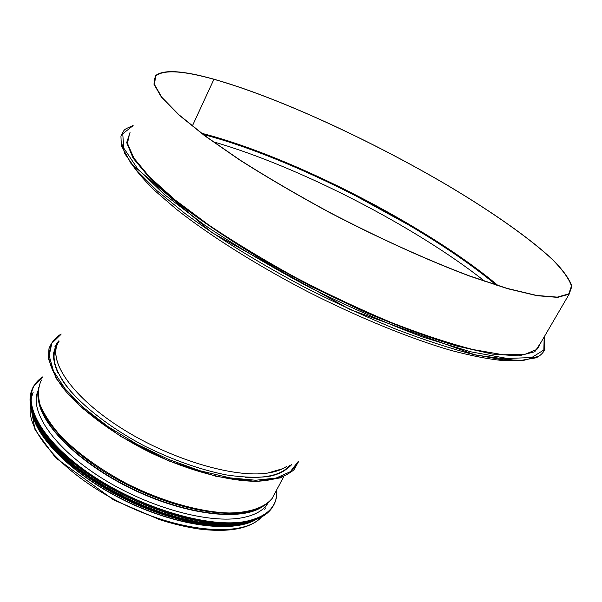 <?xml version="1.0" encoding="UTF-8"?>
<svg xmlns="http://www.w3.org/2000/svg" width="602" height="602" viewBox="0 0 602 602"><rect width="100%" height="100%" fill="white"/><g stroke="black" fill="none" stroke-linecap="round" stroke-linejoin="round"><path stroke-width="0.9" d="M59.207 341.063C46.512 358.431 69.802 395.032 119.437 426.961C168.914 458.95 233.877 478.372 267.612 473.067C275.483 471.908 281.736 469.741 286.394 466.565M56.799 345.872C50.184 357.558 55.504 373.503 72.752 393.708M245.473 477.333C267.423 478.281 282.067 474.399 289.396 465.685M58.198 342.688C47.513 360.809 72.248 397.192 121.642 428.368C170.893 459.597 234.381 478.266 267.612 473.067L282.782 468.672M518.819 360.282L501.579 360.44C487.387 358.935 470.568 355.601 451.109 350.439C410.301 338.61 358.784 317.645 307.532 291.556C256.497 265.053 209.504 235.374 176.19 209.097L154.586 190.465C142.945 178.967 134.396 168.756 128.933 159.831M496.274 285.1C425.463 226.036 292.489 157.694 203.243 134.502M484.896 281.36C415.508 226.427 298.434 166.242 213.108 141.726M255.007 520.113C231.996 532.996 178.403 526.449 126.887 501.662C75.333 476.965 36.233 438.835 32.169 412.603M250.838 521.686C226.367 532.16 175.521 524.801 126.984 501.466C78.426 478.191 40.454 442.756 33.516 416.885M54.94 346.624L58.733 341.101M291.594 464.699L291.458 464.872C286.289 470.32 278.455 474.21 267.95 476.551C256 477.868 241.974 477.296 225.878 474.85C199.969 469.605 172.985 460.063 144.924 446.21C108.827 427.269 78.862 403.438 63.594 382.27C57.152 371.976 53.683 362.713 53.187 354.473L56.325 344.028L58.83 340.815M267.19 504.521C262.442 510.993 254.202 515.38 242.471 517.69C209.722 524.237 149.063 507.922 101.58 477.988C53.977 448.121 29.054 411.249 37.949 390.924M213.928 79.306L213.928 79.306C182.88 70.615 163.503 69.516 155.783 76.01L154.375 84.363L161.84 97.283L178.726 114.613L205.041 135.841L240.047 160.072C267.25 177.342 296.959 194.709 329.189 212.182C378.282 237.835 427.653 260.192 469.808 276.025L507.275 288.433L536.713 295.447L557.256 297.132L568.732 293.896L571.486 286.04C569.056 278.824 562.772 270.065 552.644 259.755C529.655 238.196 492.188 212.024 448.625 186.041C371.75 140.68 277.958 97.358 213.928 79.306L192.301 126.051L213.928 79.306M213.65 79.125C182.519 70.404 163.082 69.298 155.339 75.814L153.931 84.182L161.404 97.125L178.327 114.493L204.695 135.766L239.769 160.042C267.025 177.349 296.801 194.755 329.098 212.265C378.297 237.971 427.774 260.38 470.019 276.243L507.561 288.682L537.059 295.702L557.64 297.388L569.146 294.152L571.9 286.274C569.469 279.05 563.171 270.268 553.02 259.936C529.986 238.332 492.444 212.107 448.799 186.078C371.788 140.627 277.831 97.231 213.65 79.125L213.65 79.125M261.494 517.05C244.277 536.849 184.378 533.485 125.261 505.018C66.047 476.739 25.367 431.566 30.567 405.59M290.239 465.308C286.243 470.471 279.546 474.09 270.147 476.159M58.213 373.413C52.374 361.117 52.163 351.282 57.581 343.908M297.892 461.854L290.307 471.72L276.1 478.063L255.647 480.245L229.874 477.853L200.225 470.809L168.605 459.424L137.196 444.389L108.225 426.75L83.693 407.787L65.129 388.824L53.503 371.103L49.146 355.654L51.855 343.253L61.013 334.373M296.304 465.203L288.463 473.684C280.585 478.003 270.057 480.546 256.888 481.322C228.617 481.276 189.352 470.997 150.997 452.877C112.95 434.095 80.164 409.526 62.375 387.131C54.714 376.197 50.154 366.257 48.687 357.302L50.606 345.811M275.197 492.669L272.051 498.569C264.489 507.494 249.853 512.663 229.242 512.987C200.496 512.264 162.435 501.586 126.668 483.617C99.766 469.184 77.778 453.329 60.697 436.044C50.914 424.877 44.006 414.327 39.973 404.378C37.64 395.017 38.114 386.898 41.403 380.028M283.783 476.596L272.051 498.569L267.423 503.468L261.328 507.448C237.391 520.429 179.637 511.76 126.352 484.301C72.992 456.956 36.368 417.118 37.858 392.594L38.49 387.312M259.605 508.284L259.409 508.381C236.684 520.579 183.858 513.649 132.989 489.125C82.09 464.684 43.254 427.352 38.882 401.775M260.952 507.636C239.182 521.084 185.183 514.657 132.937 489.486C80.645 464.42 41.372 425.832 38.528 400.202M267.318 503.55L266.302 505.657M36.752 394.731L37.858 392.549L36.752 394.731M265.384 507.907L264.812 509.345M276.627 490.005C277.785 506.049 267.717 516.463 246.429 521.249C208.548 529.271 133.817 506.417 83.189 469.184C32.297 432.048 18.384 392.007 42.825 376.897M276.679 489.908C277.259 496.703 275.693 502.67 271.976 507.802C267.055 514.492 258.551 519.052 246.474 521.49C211.445 528.744 145.142 510.413 94.89 477.544C44.48 444.75 21.047 405.492 34.073 385.536L42.87 376.799M273.692 505.138L271.577 508.547C266.656 515.244 258.145 519.819 246.06 522.265C211.663 529.376 147.204 512.001 97.238 480.133C47.137 448.332 21.935 409.458 32.485 388.599M247.505 521.972L232.959 523.785L218.127 523.574L201.662 521.618L183.934 517.916L165.369 512.513L146.414 505.529L127.564 497.124L109.316 487.5L92.144 476.919L76.477 465.655L62.706 454.013L51.125 442.289L41.974 430.776L35.398 419.737M243.381 522.935L230.468 524.402L215.614 524.161L199.142 522.16L181.42 518.39L162.871 512.912L143.976 505.838L125.239 497.342L107.156 487.643L90.202 477.002L74.829 465.707L61.412 454.066L50.244 442.38L41.568 430.949L35.495 420.038M252.381 520.768L243.426 523.176C214.718 528.902 165.422 518.345 120.626 495.296C75.822 472.254 41.41 439.746 33.283 415.079M257.062 519.135L243.2 523.605C213.394 529.602 161.291 517.848 115.328 493.083C69.335 468.341 36.218 434.298 31.582 409.992M30.905 404.574L31.327 398.027L33.193 392.158M246.241 522.95L230.152 525.132L215.365 524.906L198.969 522.935L181.322 519.21L162.856 513.784L144.044 506.779L125.366 498.351L107.329 488.719L90.398 478.146L75.024 466.911L61.577 455.315L50.35 443.666L41.583 432.251L35.413 421.34M238.655 524.35L237.925 524.47M236.556 524.666C182.647 535.261 65.784 479.335 40.086 429.994M498.253 285.724C427.322 225.983 291.451 156.151 201.587 133.253M496.838 285.28C425.719 225.991 292.376 157.461 202.769 134.148M120.949 140.8L124.832 153.743L136.737 170.479L156.881 190.616L184.98 213.469C217.984 237.76 259.868 263.646 305.455 287.681C336.172 303.19 366.294 317.006 395.823 329.128C424.275 339.979 449.95 348.385 472.863 354.352L502.03 359.733L523.717 360.35L537.646 356.58M132.989 125.75L122.733 133.787L123.809 148.152L137.602 168.733L164.662 194.777L204.228 224.824C236.217 246.233 271.577 267.22 310.308 287.794C349.589 307.261 387.206 323.733 423.153 337.195L470.455 351.749L507.185 358.446L531.732 357.565L543.832 349.965L544.2 336.864M130.122 132.147L126.668 142.606L133.147 158.236L150.312 178.719L178.192 203.288C201.843 221.333 229.573 239.957 261.366 259.146L311.768 286.748L363.533 311.49C397.546 326.006 428.654 337.526 456.85 346.052L492.624 354.111L518.796 355.857L534.794 351.764L540.829 342.643M129.716 133.057L127.428 143.321L133.877 158.085L149.665 177.093L174.821 199.713L208.683 224.952C235.134 242.681 264.18 260.245 295.823 277.65C328.158 294.446 360.064 309.436 391.548 322.627C421.867 334.381 449.039 343.358 473.059 349.551L503.061 354.751L524.41 354.548L536.856 349.438L540.43 343.321M261.569 517.005C250.349 528.586 229.783 532.627 199.879 529.135C187.184 527.322 173.805 524.176 159.748 519.699L113.635 499.923L55.595 457.783L35.014 429.7L30.559 405.56M61.141 333.975C55.218 337.79 51.155 342.734 48.935 348.791L48.536 359.078L56.355 378.703L81.436 407.509L120.761 436.458L168.425 460.786L216.57 476.498L256 481.457L280.6 477.853C289.284 473.375 293.942 470.373 294.566 468.83L298.539 461.561M265.58 506.485L267.25 503.611M37.911 391.405L37.256 392.85M34.073 385.536L42.885 376.762M276.694 489.877C277.266 496.673 275.701 502.647 271.976 507.802L271.577 508.547C266.611 515.297 258.077 519.887 245.962 522.333C212.92 529.09 152.344 513.604 103.19 483.925C53.939 454.284 25.374 416.576 30.664 394.001M257.378 519.007L243.103 523.68C223.485 527.277 198.547 524.568 168.304 515.553L130.408 500.789L118.03 494.633L77.884 469.161L46.008 438.414L31.582 410.082M241.282 524.011L241.109 524.041C214.071 529.376 169.072 520.437 126.713 499.953C84.528 479.817 49.003 448.731 37.745 426.035M153.954 80.089L155.783 76.01M202.821 134.186C247.603 146.384 296.681 165.896 350.033 192.715L414.274 228.053C443.523 245.631 474.218 266.573 496.785 285.265M539.926 344.186C538.986 346.579 538.211 347.903 537.609 348.152M544.306 336.684L544.81 349.506C543.237 352.9 540.363 355.662 536.194 357.791L518.721 360.771L475.52 355.037L350.123 309.556L211.603 232.417L131.063 163.609L121.318 145.594L120.934 136.3C124.787 128.422 123.207 130.077 133.11 125.487M569.146 294.152L540.551 343.117"/></g></svg>
